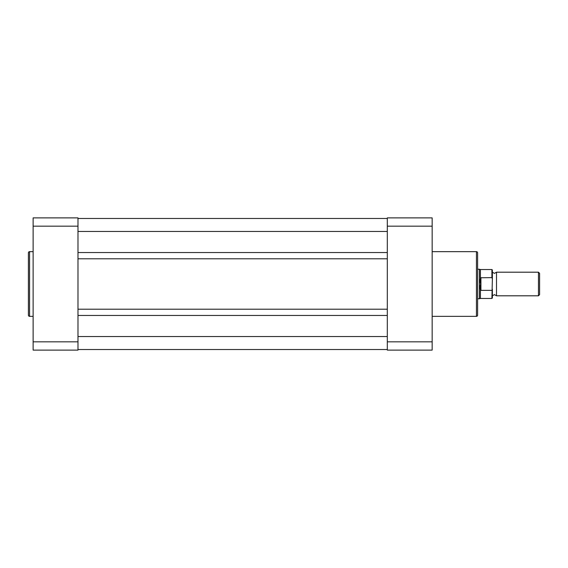 <?xml version="1.0" encoding="UTF-8"?>
<svg xmlns="http://www.w3.org/2000/svg" width="568" height="568" viewBox="0 0 568 568"><rect width="100%" height="100%" fill="white"/><g stroke="black" fill="none" stroke-linecap="round" stroke-linejoin="round"><path stroke-width="0.85" d="M28.4 315.169L28.4 252.831A1.179 1.179 0 0 1 29.579 251.652L29.579 316.348A1.179 1.179 0 0 1 28.4 315.169L28.4 252.831M33.121 251.652L29.579 251.652M33.121 316.348L29.579 316.348M33.121 341.829L33.121 350.115L77.986 350.115L77.986 217.885L33.121 217.885L33.121 341.829L77.986 341.829M77.986 226.171L33.121 226.171M77.986 252.54L387.305 252.54M77.986 218.474L387.305 218.474L77.986 218.474M77.986 349.526L387.305 349.526M77.986 315.46L387.305 315.46M77.986 309.205L387.305 309.205M77.986 258.795L387.305 258.795M477.617 252.831L477.617 315.169A1.179 1.179 0 0 1 476.438 316.348L476.438 251.652A1.179 1.179 0 0 1 477.617 252.831L477.617 268.295M432.163 316.348L476.438 316.348M432.163 251.652L476.438 251.652M432.163 341.829L432.163 350.115L387.305 350.115L387.305 341.829L432.163 341.829L432.163 226.171L387.305 226.171L387.305 341.829M387.305 226.171L387.305 217.885L432.163 217.885L432.163 226.171M477.617 315.169L477.617 299.705M492.378 272.193L494.444 273.371L496.51 272.193L496.51 295.807L494.444 294.629L492.378 295.807M538.45 272.193L539.6 273.343L539.6 294.657L538.45 295.807L538.45 272.193L496.51 272.193M477.617 269.239L479.392 269.239L479.392 284L480.571 277.759L491.902 277.638L491.902 269.537L492.378 270.013L492.378 278.796L491.902 277.638M491.902 290.362L480.926 290.362L480.421 289.765L480.421 298.463L491.902 298.463L492.378 278.796M492.378 289.204L492.378 297.987L491.902 298.463M480.421 289.765L479.392 284L479.392 298.761L480.421 298.463M480.571 290.241L480.571 277.759M480.926 290.362L480.926 277.638M491.902 269.537L480.421 269.537L480.421 278.235M77.986 231.46L387.305 231.46M77.986 336.54L387.305 336.54M480.421 269.537L479.392 269.239M477.617 298.761L479.392 298.761M496.51 295.807L538.45 295.807"/></g></svg>
